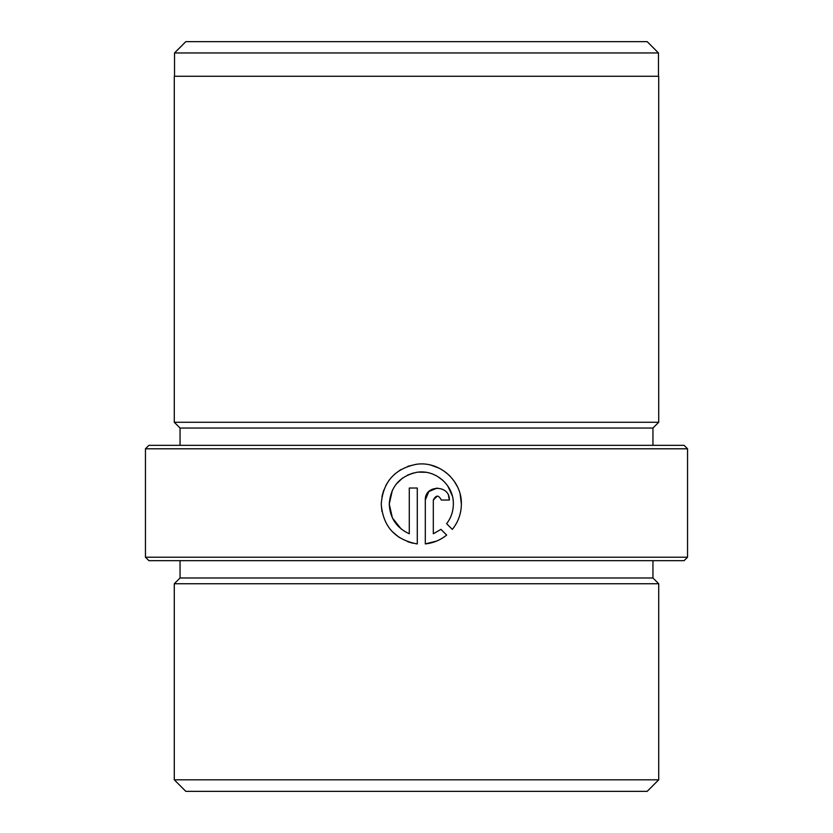 <?xml version="1.0" encoding="UTF-8"?>
<svg xmlns="http://www.w3.org/2000/svg" width="833" height="833" viewBox="0 0 833 833"><rect width="100%" height="100%" fill="white"/><g stroke="black" fill="none" stroke-linecap="round" stroke-linejoin="round"><path stroke-width="1.25" d="M452.288 495.854L447.821 486.055M443.041 480.495L437.45 476.361M425.663 472.301L418.603 472.113M413.355 472.998L407.42 475.164M402.401 478.163L396.091 484.254M392.385 490.231L389.25 504.048C390.552 486.784 399.642 476.216 416.5 472.363C435.17 468.948 453.933 485.129 453.35 504.048C453.287 511.347 451.049 517.897 446.623 523.707C451.049 517.907 453.287 511.358 453.35 504.048M381.91 511.358L381.233 504.048C382.972 526.154 394.727 539.409 416.5 543.824L417.291 543.918L417.291 488.023L409.284 488.023L409.284 533.766C396.581 527.924 389.896 518.022 389.25 504.048L392.395 517.897L401.204 529.017M412.96 543.241L407.795 541.773M399.486 537.66L392.093 531.475M460.18 494.396L461.367 504.048C462.034 480.818 439.512 460.826 416.5 464.273C394.748 468.656 382.993 481.922 381.233 504.048M381.951 496.51L383.721 490.168M385.929 485.233L389.344 479.881M394.623 474.164L400.683 469.697M407.858 466.313L416.24 464.304M431.15 465.22L439.074 468.136M445.905 472.436L449.747 475.841M454.079 481.016L457.317 486.503M684.08 560.671L148.92 560.671L145.452 557.215L687.548 557.215L684.08 560.671M145.452 448.8L148.92 445.332L684.08 445.332L687.548 448.8L145.452 448.8L145.452 557.215M174.524 52.958L185.821 41.65L647.179 41.65L658.476 52.958L174.524 52.958L174.524 76.251M647.179 791.35L185.821 791.35L174.284 779.813L658.716 779.813L647.179 791.35M652.947 560.671L652.947 577.977L658.716 583.746L174.284 583.746L174.284 779.813M652.947 577.977L180.053 577.977L174.284 583.746M446.655 535.067L440.959 529.371L433.316 533.766L433.316 500.039C435.992 494.875 438.658 494.875 441.334 500.039L449.351 500.039C450.08 484.546 424.611 484.504 425.309 500.039L425.309 543.918C433.275 543.064 440.397 540.117 446.655 535.067M452.319 529.403C458.254 522.01 461.274 513.555 461.367 504.048C461.274 513.544 458.254 521.999 452.319 529.403L446.623 523.707M652.947 428.037L180.053 428.037L174.284 422.269L658.716 422.269L652.947 428.037L652.947 445.332M658.716 422.269L658.716 76.251L174.284 76.251L174.284 422.269M436.638 541.065L425.309 543.918M425.309 500.039L428.818 491.553L437.273 488.023M448.539 495.708L449.351 500.039M433.316 533.766L440.959 529.371M437.346 496.041L433.316 500.039M658.476 52.958L658.476 76.251M658.716 583.746L658.716 779.813M687.548 448.8L687.548 557.215M180.053 428.037L180.053 445.332M180.053 560.671L180.053 577.977"/></g></svg>
